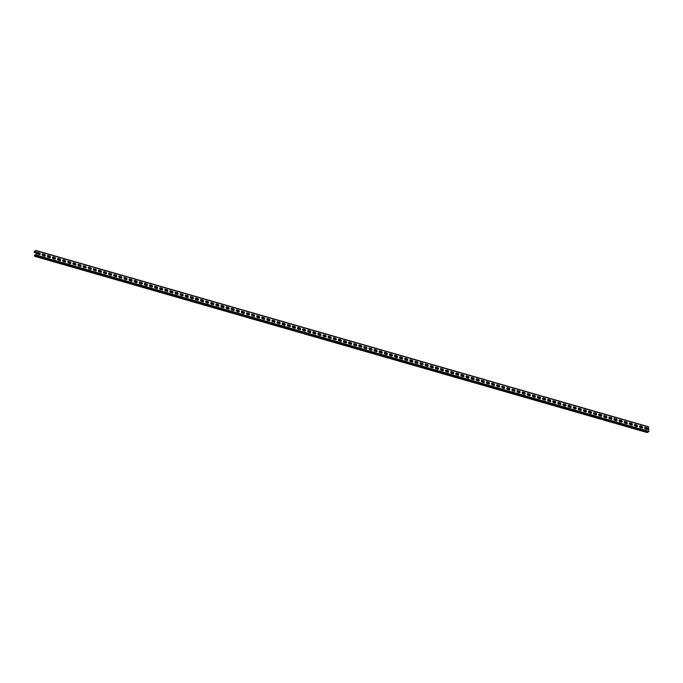 <?xml version="1.0" encoding="UTF-8"?>
<svg xmlns="http://www.w3.org/2000/svg" width="683" height="683" viewBox="0 0 683 683"><rect width="100%" height="100%" fill="white"/><g stroke="black" fill="none" stroke-linecap="round" stroke-linejoin="round"><path stroke-width="1.02" d="M35.968 250.541L648.44 426.73L648.85 431.366L647.134 432.544L34.56 256.27L34.611 254.938L36.088 255.083M34.748 255.971L34.987 255.015L36.045 255.322M34.56 256.27L36.267 255.092L36.02 250.712L34.15 251.634L34.338 252.462L35.943 252.59M35.9 251.805L34.406 251.378L35.84 250.806L36.097 255.177L34.577 255.92M37.778 252.573A0.879 0.598 -116.2 0 0 37.872 254.196L39.614 254.699A0.879 0.598 -116.2 0 0 39.52 253.077L37.778 252.573L39.341 253.162A0.879 0.598 -116.2 0 1 39.862 254.708M42.884 254.042A0.879 0.598 -116.2 0 0 42.978 255.673L44.719 256.168A0.879 0.598 -116.2 0 0 44.626 254.546L42.884 254.042L44.446 254.631A0.879 0.598 -116.2 0 1 44.967 256.176M47.989 255.51A0.879 0.598 -116.2 0 0 48.083 257.141L49.825 257.636A0.879 0.598 -116.2 0 0 49.731 256.014L47.989 255.51L49.552 256.099A0.879 0.598 -116.2 0 1 50.072 257.645M53.095 256.979A0.879 0.598 -116.2 0 0 53.189 258.609L54.93 259.105A0.879 0.598 -116.2 0 0 54.836 257.482L53.095 256.979L54.657 257.568A0.879 0.598 -116.2 0 1 55.178 259.122M58.2 258.447A0.879 0.598 -116.2 0 0 58.294 260.078L60.027 260.573A0.879 0.598 -116.2 0 0 59.933 258.951L58.2 258.447L59.763 259.036A0.879 0.598 -116.2 0 1 60.283 260.59M63.306 259.924A0.879 0.598 -116.2 0 0 63.399 261.546L65.133 262.041A0.879 0.598 -116.2 0 0 65.039 260.419L63.126 260.01L64.868 260.505A0.879 0.598 -116.2 0 1 65.38 262.059M68.411 261.393A0.879 0.598 -116.2 0 0 68.505 263.015L70.238 263.51A0.879 0.598 -116.2 0 0 70.144 261.888L68.232 261.478L69.965 261.973A0.879 0.598 -116.2 0 1 70.486 263.527M73.516 262.861A0.879 0.598 -116.2 0 0 73.61 264.483L75.343 264.978A0.879 0.598 -116.2 0 0 75.25 263.356L73.516 262.861L75.07 263.442A0.879 0.598 -116.2 0 1 75.591 264.995M78.622 264.33A0.879 0.598 -116.2 0 0 78.716 265.952L80.449 266.447A0.879 0.598 -116.2 0 0 80.355 264.825L78.443 264.415L80.176 264.91A0.879 0.598 -116.2 0 1 80.696 266.464M83.727 265.798A0.879 0.598 -116.2 0 0 83.821 267.42L85.554 267.924A0.879 0.598 -116.2 0 0 85.46 266.293L83.548 265.883L85.281 266.387A0.879 0.598 -116.2 0 1 85.802 267.932M88.833 267.266A0.879 0.598 -116.2 0 0 88.927 268.889L90.66 269.392A0.879 0.598 -116.2 0 0 90.566 267.762L88.653 267.352L90.387 267.856A0.879 0.598 -116.2 0 1 90.907 269.401M93.938 268.735A0.879 0.598 -116.2 0 0 94.032 270.357L95.765 270.861A0.879 0.598 -116.2 0 0 95.671 269.23L93.759 268.82L95.492 269.324A0.879 0.598 -116.2 0 1 96.013 270.869M99.044 270.203A0.879 0.598 -116.2 0 0 99.137 271.825L100.871 272.329A0.879 0.598 -116.2 0 0 100.777 270.699L98.864 270.289L100.597 270.792A0.879 0.598 -116.2 0 1 101.118 272.338M104.149 271.672A0.879 0.598 -116.2 0 0 104.243 273.294L105.976 273.798A0.879 0.598 -116.2 0 0 105.882 272.175L104.149 271.672L105.703 272.261A0.879 0.598 -116.2 0 1 106.224 273.806M109.246 273.14A0.879 0.598 -116.2 0 0 109.34 274.762L111.081 275.266A0.879 0.598 -116.2 0 0 110.987 273.644L109.246 273.14L110.808 273.729A0.879 0.598 -116.2 0 1 111.329 275.275M114.351 274.609A0.879 0.598 -116.2 0 0 114.445 276.231L116.187 276.735A0.879 0.598 -116.2 0 0 116.093 275.112L114.351 274.609L115.914 275.198A0.879 0.598 -116.2 0 1 116.434 276.743M119.457 276.077A0.879 0.598 -116.2 0 0 119.551 277.699L121.292 278.203A0.879 0.598 -116.2 0 0 121.198 276.581L119.457 276.077L121.019 276.666A0.879 0.598 -116.2 0 1 121.54 278.212M124.562 277.546A0.879 0.598 -116.2 0 0 124.656 279.168L126.398 279.671A0.879 0.598 -116.2 0 0 126.304 278.049L124.562 277.546L126.124 278.135A0.879 0.598 -116.2 0 1 126.645 279.68M129.668 279.014A0.879 0.598 -116.2 0 0 129.761 280.645L131.495 281.14A0.879 0.598 -116.2 0 0 131.409 279.518L129.668 279.014L131.23 279.603A0.879 0.598 -116.2 0 1 131.751 281.148M134.773 280.482A0.879 0.598 -116.2 0 0 134.867 282.113L136.6 282.608A0.879 0.598 -116.2 0 0 136.506 280.986L134.773 280.482L136.335 281.072A0.879 0.598 -116.2 0 1 136.848 282.617M139.878 281.951A0.879 0.598 -116.2 0 0 139.972 283.582L141.705 284.077A0.879 0.598 -116.2 0 0 141.612 282.455L139.878 281.951L141.441 282.54A0.879 0.598 -116.2 0 1 141.953 284.094M144.984 283.419A0.879 0.598 -116.2 0 0 145.078 285.05L146.811 285.545A0.879 0.598 -116.2 0 0 146.717 283.923L144.984 283.419L146.538 284.008A0.879 0.598 -116.2 0 1 147.058 285.562M150.089 284.896A0.879 0.598 -116.2 0 0 150.183 286.519L151.916 287.014A0.879 0.598 -116.2 0 0 151.822 285.392L150.089 284.896L151.643 285.477A0.879 0.598 -116.2 0 1 152.164 287.031M155.195 286.365A0.879 0.598 -116.2 0 0 155.289 287.987L157.022 288.482A0.879 0.598 -116.2 0 0 156.928 286.86L155.015 286.45L156.749 286.945A0.879 0.598 -116.2 0 1 157.269 288.499M160.3 287.833A0.879 0.598 -116.2 0 0 160.394 289.455L162.127 289.951A0.879 0.598 -116.2 0 0 162.033 288.328L160.3 287.833L161.854 288.414A0.879 0.598 -116.2 0 1 162.375 289.968M165.406 289.302A0.879 0.598 -116.2 0 0 165.499 290.924L167.233 291.419A0.879 0.598 -116.2 0 0 167.139 289.797L165.226 289.387L166.959 289.882A0.879 0.598 -116.2 0 1 167.48 291.436M170.511 290.77A0.879 0.598 -116.2 0 0 170.605 292.392L172.338 292.896A0.879 0.598 -116.2 0 0 172.244 291.265L170.332 290.856L172.065 291.359A0.879 0.598 -116.2 0 1 172.586 292.905M175.616 292.239A0.879 0.598 -116.2 0 0 175.71 293.861L177.443 294.364A0.879 0.598 -116.2 0 0 177.349 292.734L175.437 292.324L177.17 292.828A0.879 0.598 -116.2 0 1 177.691 294.373M180.722 293.707A0.879 0.598 -116.2 0 0 180.807 295.329L182.549 295.833A0.879 0.598 -116.2 0 0 182.455 294.202L180.543 293.792L182.276 294.296A0.879 0.598 -116.2 0 1 182.796 295.841M185.819 295.176A0.879 0.598 -116.2 0 0 185.913 296.798L187.654 297.301A0.879 0.598 -116.2 0 0 187.56 295.671L185.648 295.261L187.381 295.765A0.879 0.598 -116.2 0 1 187.902 297.31M190.924 296.644A0.879 0.598 -116.2 0 0 191.018 298.266L192.76 298.77A0.879 0.598 -116.2 0 0 192.666 297.139L190.753 296.729L192.486 297.233A0.879 0.598 -116.2 0 1 193.007 298.778M196.03 298.112A0.879 0.598 -116.2 0 0 196.123 299.735L197.865 300.238A0.879 0.598 -116.2 0 0 197.771 298.616L195.85 298.198L197.592 298.702A0.879 0.598 -116.2 0 1 198.113 300.247M201.135 299.581A0.879 0.598 -116.2 0 0 201.229 301.203L202.962 301.707A0.879 0.598 -116.2 0 0 202.877 300.085L201.135 299.581L202.697 300.17A0.879 0.598 -116.2 0 1 203.218 301.715M206.24 301.049A0.879 0.598 -116.2 0 0 206.334 302.671L208.067 303.175A0.879 0.598 -116.2 0 0 207.974 301.553L206.061 301.135L207.803 301.638A0.879 0.598 -116.2 0 1 208.324 303.184M211.346 302.518A0.879 0.598 -116.2 0 0 211.44 304.14L213.173 304.644A0.879 0.598 -116.2 0 0 213.079 303.021L211.167 302.603L212.908 303.107A0.879 0.598 -116.2 0 1 213.42 304.652M216.451 303.986A0.879 0.598 -116.2 0 0 216.545 305.617L218.278 306.112A0.879 0.598 -116.2 0 0 218.184 304.49L216.451 303.986L218.005 304.575A0.879 0.598 -116.2 0 1 218.526 306.121M221.557 305.455A0.879 0.598 -116.2 0 0 221.651 307.085L223.384 307.581A0.879 0.598 -116.2 0 0 223.29 305.958L221.557 305.455L223.11 306.044A0.879 0.598 -116.2 0 1 223.631 307.589M226.662 306.923A0.879 0.598 -116.2 0 0 226.756 308.554L228.489 309.049A0.879 0.598 -116.2 0 0 228.395 307.427L226.662 306.923L228.216 307.512A0.879 0.598 -116.2 0 1 228.737 309.066M231.768 308.392A0.879 0.598 -116.2 0 0 231.861 310.022L233.595 310.517A0.879 0.598 -116.2 0 0 233.501 308.895L231.768 308.392L233.321 308.981A0.879 0.598 -116.2 0 1 233.842 310.534M236.873 309.869A0.879 0.598 -116.2 0 0 236.967 311.491L238.7 311.986A0.879 0.598 -116.2 0 0 238.606 310.364L236.873 309.869L238.427 310.449A0.879 0.598 -116.2 0 1 238.948 312.003M241.978 311.337A0.879 0.598 -116.2 0 0 242.072 312.959L243.805 313.454A0.879 0.598 -116.2 0 0 243.711 311.832L241.799 311.422L243.532 311.918A0.879 0.598 -116.2 0 1 244.053 313.471M247.084 312.805A0.879 0.598 -116.2 0 0 247.178 314.428L248.911 314.923A0.879 0.598 -116.2 0 0 248.817 313.301L247.084 312.805L248.638 313.386A0.879 0.598 -116.2 0 1 249.158 314.94M252.189 314.274A0.879 0.598 -116.2 0 0 252.275 315.896L254.016 316.391A0.879 0.598 -116.2 0 0 253.922 314.769L252.01 314.359L253.743 314.854A0.879 0.598 -116.2 0 1 254.264 316.408M257.286 315.742A0.879 0.598 -116.2 0 0 257.38 317.364L259.122 317.868A0.879 0.598 -116.2 0 0 259.028 316.238L257.115 315.828L258.848 316.331A0.879 0.598 -116.2 0 1 259.369 317.877M262.392 317.211A0.879 0.598 -116.2 0 0 262.485 318.833L264.227 319.337A0.879 0.598 -116.2 0 0 264.133 317.706L262.221 317.296L263.954 317.8A0.879 0.598 -116.2 0 1 264.475 319.345M267.497 318.679A0.879 0.598 -116.2 0 0 267.591 320.301L269.333 320.805A0.879 0.598 -116.2 0 0 269.239 319.174L267.318 318.765L269.059 319.268A0.879 0.598 -116.2 0 1 269.58 320.814M272.602 320.148A0.879 0.598 -116.2 0 0 272.696 321.77L274.438 322.274A0.879 0.598 -116.2 0 0 274.344 320.643L272.423 320.233L274.165 320.737A0.879 0.598 -116.2 0 1 274.686 322.282M277.708 321.616A0.879 0.598 -116.2 0 0 277.802 323.238L279.535 323.742A0.879 0.598 -116.2 0 0 279.441 322.111L277.529 321.702L279.27 322.205A0.879 0.598 -116.2 0 1 279.791 323.751M282.813 323.085A0.879 0.598 -116.2 0 0 282.907 324.707L284.64 325.21A0.879 0.598 -116.2 0 0 284.546 323.588L282.634 323.17L284.376 323.674A0.879 0.598 -116.2 0 1 284.888 325.219M287.919 324.553A0.879 0.598 -116.2 0 0 288.013 326.175L289.746 326.679A0.879 0.598 -116.2 0 0 289.652 325.057L287.919 324.553L289.472 325.142A0.879 0.598 -116.2 0 1 289.993 326.687M293.024 326.022A0.879 0.598 -116.2 0 0 293.118 327.644L294.851 328.147A0.879 0.598 -116.2 0 0 294.757 326.525L292.845 326.107L294.578 326.611A0.879 0.598 -116.2 0 1 295.099 328.156M298.13 327.49A0.879 0.598 -116.2 0 0 298.223 329.112L299.957 329.616A0.879 0.598 -116.2 0 0 299.863 327.994L298.13 327.49L299.683 328.079A0.879 0.598 -116.2 0 1 300.204 329.624M303.235 328.958A0.879 0.598 -116.2 0 0 303.329 330.589L305.062 331.084A0.879 0.598 -116.2 0 0 304.968 329.462L303.235 328.958L304.789 329.548A0.879 0.598 -116.2 0 1 305.31 331.093M308.34 330.427A0.879 0.598 -116.2 0 0 308.434 332.058L310.167 332.553A0.879 0.598 -116.2 0 0 310.073 330.931L308.34 330.427L309.894 331.016A0.879 0.598 -116.2 0 1 310.415 332.561M313.446 331.895A0.879 0.598 -116.2 0 0 313.54 333.526L315.273 334.021A0.879 0.598 -116.2 0 0 315.179 332.399L313.446 331.895L315 332.484A0.879 0.598 -116.2 0 1 315.52 334.038M318.551 333.364A0.879 0.598 -116.2 0 0 318.645 334.994L320.378 335.49A0.879 0.598 -116.2 0 0 320.284 333.867L318.551 333.364L320.105 333.953A0.879 0.598 -116.2 0 1 320.626 335.507M323.657 334.841A0.879 0.598 -116.2 0 0 323.751 336.463L325.484 336.958A0.879 0.598 -116.2 0 0 325.39 335.336L323.477 334.926L325.21 335.421A0.879 0.598 -116.2 0 1 325.731 336.975M328.754 336.309A0.879 0.598 -116.2 0 0 328.847 337.931L330.589 338.426A0.879 0.598 -116.2 0 0 330.495 336.804L328.754 336.309L330.316 336.89A0.879 0.598 -116.2 0 1 330.837 338.444M333.859 337.778A0.879 0.598 -116.2 0 0 333.953 339.4L335.695 339.895A0.879 0.598 -116.2 0 0 335.601 338.273L333.859 337.778L335.421 338.358A0.879 0.598 -116.2 0 1 335.942 339.912M338.964 339.246A0.879 0.598 -116.2 0 0 339.058 340.868L340.8 341.363A0.879 0.598 -116.2 0 0 340.706 339.741L338.785 339.331L340.527 339.827A0.879 0.598 -116.2 0 1 341.048 341.38M344.07 340.715A0.879 0.598 -116.2 0 0 344.164 342.337L345.905 342.84A0.879 0.598 -116.2 0 0 345.811 341.21L343.891 340.8L345.632 341.304A0.879 0.598 -116.2 0 1 346.153 342.849M349.175 342.183A0.879 0.598 -116.2 0 0 349.269 343.805L351.002 344.309A0.879 0.598 -116.2 0 0 350.908 342.678L348.996 342.268L350.738 342.772A0.879 0.598 -116.2 0 1 351.258 344.317M354.281 343.651A0.879 0.598 -116.2 0 0 354.375 345.274L356.108 345.777A0.879 0.598 -116.2 0 0 356.014 344.147L354.101 343.737L355.843 344.241A0.879 0.598 -116.2 0 1 356.355 345.786M359.386 345.12A0.879 0.598 -116.2 0 0 359.48 346.742L361.213 347.246A0.879 0.598 -116.2 0 0 361.119 345.615L359.207 345.205L360.948 345.709A0.879 0.598 -116.2 0 1 361.461 347.254M364.491 346.588A0.879 0.598 -116.2 0 0 364.585 348.21L366.319 348.714A0.879 0.598 -116.2 0 0 366.225 347.084L364.312 346.674L366.045 347.177A0.879 0.598 -116.2 0 1 366.566 348.723M369.597 348.057A0.879 0.598 -116.2 0 0 369.691 349.679L371.424 350.183A0.879 0.598 -116.2 0 0 371.33 348.561L369.418 348.142L371.151 348.646A0.879 0.598 -116.2 0 1 371.672 350.191M374.702 349.525A0.879 0.598 -116.2 0 0 374.796 351.147L376.529 351.651A0.879 0.598 -116.2 0 0 376.435 350.029L374.702 349.525L376.256 350.114A0.879 0.598 -116.2 0 1 376.777 351.66M379.808 350.994A0.879 0.598 -116.2 0 0 379.902 352.616L381.635 353.12A0.879 0.598 -116.2 0 0 381.541 351.497L379.808 350.994L381.362 351.583A0.879 0.598 -116.2 0 1 381.882 353.128M384.913 352.462A0.879 0.598 -116.2 0 0 385.007 354.084L386.74 354.588A0.879 0.598 -116.2 0 0 386.646 352.966L384.913 352.462L386.467 353.051A0.879 0.598 -116.2 0 1 386.988 354.597M390.019 353.931A0.879 0.598 -116.2 0 0 390.113 355.561L391.846 356.056A0.879 0.598 -116.2 0 0 391.752 354.434L390.019 353.931L391.572 354.52A0.879 0.598 -116.2 0 1 392.093 356.065M395.124 355.399A0.879 0.598 -116.2 0 0 395.218 357.03L396.951 357.525A0.879 0.598 -116.2 0 0 396.857 355.903L395.124 355.399L396.678 355.988A0.879 0.598 -116.2 0 1 397.199 357.533M400.221 356.868A0.879 0.598 -116.2 0 0 400.315 358.498L402.056 358.993A0.879 0.598 -116.2 0 0 401.963 357.371L400.221 356.868L401.783 357.457A0.879 0.598 -116.2 0 1 402.304 359.01M405.326 358.336A0.879 0.598 -116.2 0 0 405.42 359.967L407.162 360.462A0.879 0.598 -116.2 0 0 407.068 358.84L405.326 358.336L406.889 358.925A0.879 0.598 -116.2 0 1 407.409 360.479M410.432 359.813A0.879 0.598 -116.2 0 0 410.526 361.435L412.267 361.93A0.879 0.598 -116.2 0 0 412.173 360.308L410.432 359.813L411.994 360.393A0.879 0.598 -116.2 0 1 412.515 361.947M415.537 361.281A0.879 0.598 -116.2 0 0 415.631 362.904L417.373 363.399A0.879 0.598 -116.2 0 0 417.279 361.777L415.358 361.367L417.1 361.862A0.879 0.598 -116.2 0 1 417.62 363.416M420.643 362.75A0.879 0.598 -116.2 0 0 420.737 364.372L422.47 364.867A0.879 0.598 -116.2 0 0 422.384 363.245L420.643 362.75L422.205 363.33A0.879 0.598 -116.2 0 1 422.726 364.884M425.748 364.218A0.879 0.598 -116.2 0 0 425.842 365.84L427.575 366.336A0.879 0.598 -116.2 0 0 427.481 364.713L425.569 364.304L427.31 364.799A0.879 0.598 -116.2 0 1 427.831 366.353M430.853 365.687A0.879 0.598 -116.2 0 0 430.947 367.309L432.68 367.804A0.879 0.598 -116.2 0 0 432.587 366.182L430.674 365.772L432.416 366.276A0.879 0.598 -116.2 0 1 432.928 367.821M435.959 367.155A0.879 0.598 -116.2 0 0 436.053 368.777L437.786 369.281A0.879 0.598 -116.2 0 0 437.692 367.65L435.78 367.241L437.513 367.744A0.879 0.598 -116.2 0 1 438.034 369.29M441.064 368.624A0.879 0.598 -116.2 0 0 441.158 370.246L442.891 370.749A0.879 0.598 -116.2 0 0 442.797 369.119L440.885 368.709L442.618 369.213A0.879 0.598 -116.2 0 1 443.139 370.758M446.17 370.092A0.879 0.598 -116.2 0 0 446.264 371.714L447.997 372.218A0.879 0.598 -116.2 0 0 447.903 370.587L445.99 370.177L447.724 370.681A0.879 0.598 -116.2 0 1 448.244 372.226M451.275 371.561A0.879 0.598 -116.2 0 0 451.369 373.183L453.102 373.686A0.879 0.598 -116.2 0 0 453.008 372.056L451.096 371.646L452.829 372.15A0.879 0.598 -116.2 0 1 453.35 373.695M456.381 373.029A0.879 0.598 -116.2 0 0 456.475 374.651L458.208 375.155A0.879 0.598 -116.2 0 0 458.114 373.533L456.201 373.114L457.934 373.618A0.879 0.598 -116.2 0 1 458.455 375.163M461.486 374.497A0.879 0.598 -116.2 0 0 461.58 376.12L463.313 376.623A0.879 0.598 -116.2 0 0 463.219 375.001L461.486 374.497L463.04 375.087A0.879 0.598 -116.2 0 1 463.561 376.632M466.591 375.966A0.879 0.598 -116.2 0 0 466.685 377.588L468.418 378.092A0.879 0.598 -116.2 0 0 468.325 376.47L466.412 376.051L468.145 376.555A0.879 0.598 -116.2 0 1 468.666 378.1M471.697 377.434A0.879 0.598 -116.2 0 0 471.782 379.056L473.524 379.56A0.879 0.598 -116.2 0 0 473.43 377.938L471.697 377.434L473.251 378.023A0.879 0.598 -116.2 0 1 473.771 379.569M476.794 378.903A0.879 0.598 -116.2 0 0 476.888 380.533L478.629 381.029A0.879 0.598 -116.2 0 0 478.535 379.406L476.794 378.903L478.356 379.492A0.879 0.598 -116.2 0 1 478.877 381.037M481.899 380.371A0.879 0.598 -116.2 0 0 481.993 382.002L483.735 382.497A0.879 0.598 -116.2 0 0 483.641 380.875L481.899 380.371L483.462 380.96A0.879 0.598 -116.2 0 1 483.982 382.506M487.005 381.84A0.879 0.598 -116.2 0 0 487.099 383.47L488.84 383.966A0.879 0.598 -116.2 0 0 488.746 382.343L487.005 381.84L488.567 382.429A0.879 0.598 -116.2 0 1 489.088 383.983M492.11 383.308A0.879 0.598 -116.2 0 0 492.204 384.939L493.946 385.434A0.879 0.598 -116.2 0 0 493.852 383.812L492.11 383.308L493.672 383.897A0.879 0.598 -116.2 0 1 494.193 385.451M497.215 384.785A0.879 0.598 -116.2 0 0 497.309 386.407L499.042 386.902A0.879 0.598 -116.2 0 0 498.949 385.28L497.036 384.87L498.778 385.366A0.879 0.598 -116.2 0 1 499.299 386.919M502.321 386.254A0.879 0.598 -116.2 0 0 502.415 387.876L504.148 388.371A0.879 0.598 -116.2 0 0 504.054 386.749L502.142 386.339L503.883 386.834A0.879 0.598 -116.2 0 1 504.395 388.388M507.426 387.722A0.879 0.598 -116.2 0 0 507.52 389.344L509.253 389.839A0.879 0.598 -116.2 0 0 509.159 388.217L507.426 387.722L508.98 388.303A0.879 0.598 -116.2 0 1 509.501 389.856M512.532 389.19A0.879 0.598 -116.2 0 0 512.626 390.813L514.359 391.308A0.879 0.598 -116.2 0 0 514.265 389.686L512.352 389.276L514.086 389.771A0.879 0.598 -116.2 0 1 514.606 391.325M517.637 390.659A0.879 0.598 -116.2 0 0 517.731 392.281L519.464 392.776A0.879 0.598 -116.2 0 0 519.37 391.154L517.458 390.744L519.191 391.248A0.879 0.598 -116.2 0 1 519.712 392.793M522.743 392.127A0.879 0.598 -116.2 0 0 522.837 393.75L524.57 394.253A0.879 0.598 -116.2 0 0 524.476 392.623L522.563 392.213L524.296 392.716A0.879 0.598 -116.2 0 1 524.817 394.262M527.848 393.596A0.879 0.598 -116.2 0 0 527.942 395.218L529.675 395.722A0.879 0.598 -116.2 0 0 529.581 394.091L527.669 393.681L529.402 394.185A0.879 0.598 -116.2 0 1 529.923 395.73M532.953 395.064A0.879 0.598 -116.2 0 0 533.047 396.686L534.78 397.19A0.879 0.598 -116.2 0 0 534.687 395.559L532.774 395.15L534.507 395.653A0.879 0.598 -116.2 0 1 535.028 397.199M538.059 396.533A0.879 0.598 -116.2 0 0 538.153 398.155L539.886 398.659A0.879 0.598 -116.2 0 0 539.792 397.028L537.88 396.618L539.613 397.122A0.879 0.598 -116.2 0 1 540.133 398.667M543.164 398.001A0.879 0.598 -116.2 0 0 543.258 399.623L544.991 400.127A0.879 0.598 -116.2 0 0 544.897 398.505L542.985 398.087L544.718 398.59A0.879 0.598 -116.2 0 1 545.239 400.136M548.261 399.47A0.879 0.598 -116.2 0 0 548.355 401.092L550.097 401.595A0.879 0.598 -116.2 0 0 550.003 399.973L548.261 399.47L549.824 400.059A0.879 0.598 -116.2 0 1 550.344 401.604M553.367 400.938A0.879 0.598 -116.2 0 0 553.461 402.56L555.202 403.064A0.879 0.598 -116.2 0 0 555.108 401.442L553.367 400.938L554.929 401.527A0.879 0.598 -116.2 0 1 555.45 403.072M558.472 402.407A0.879 0.598 -116.2 0 0 558.566 404.029L560.308 404.532A0.879 0.598 -116.2 0 0 560.214 402.91L558.472 402.407L560.034 402.996A0.879 0.598 -116.2 0 1 560.555 404.541M563.577 403.875A0.879 0.598 -116.2 0 0 563.671 405.506L565.413 406.001A0.879 0.598 -116.2 0 0 565.319 404.379L563.577 403.875L565.14 404.464A0.879 0.598 -116.2 0 1 565.661 406.009M568.683 405.343A0.879 0.598 -116.2 0 0 568.777 406.974L570.51 407.469A0.879 0.598 -116.2 0 0 570.416 405.847L568.683 405.343L570.245 405.933A0.879 0.598 -116.2 0 1 570.766 407.478M573.788 406.812A0.879 0.598 -116.2 0 0 573.882 408.443L575.615 408.938A0.879 0.598 -116.2 0 0 575.521 407.316L573.788 406.812L575.351 407.401A0.879 0.598 -116.2 0 1 575.863 408.955M578.894 408.28A0.879 0.598 -116.2 0 0 578.988 409.911L580.721 410.406A0.879 0.598 -116.2 0 0 580.627 408.784L578.894 408.28L580.448 408.869A0.879 0.598 -116.2 0 1 580.968 410.423M583.999 409.757A0.879 0.598 -116.2 0 0 584.093 411.379L585.826 411.875A0.879 0.598 -116.2 0 0 585.732 410.252L583.999 409.757L585.553 410.338A0.879 0.598 -116.2 0 1 586.074 411.892M589.105 411.226A0.879 0.598 -116.2 0 0 589.198 412.848L590.932 413.343A0.879 0.598 -116.2 0 0 590.838 411.721L588.925 411.311L590.658 411.806A0.879 0.598 -116.2 0 1 591.179 413.36M594.21 412.694A0.879 0.598 -116.2 0 0 594.304 414.316L596.037 414.812A0.879 0.598 -116.2 0 0 595.943 413.189L594.21 412.694L595.764 413.275A0.879 0.598 -116.2 0 1 596.285 414.829M599.315 414.163A0.879 0.598 -116.2 0 0 599.409 415.785L601.142 416.28A0.879 0.598 -116.2 0 0 601.049 414.658L599.136 414.248L600.869 414.743A0.879 0.598 -116.2 0 1 601.39 416.297M604.421 415.631A0.879 0.598 -116.2 0 0 604.515 417.253L606.248 417.748A0.879 0.598 -116.2 0 0 606.154 416.126L604.242 415.716L605.975 416.22A0.879 0.598 -116.2 0 1 606.495 417.765M609.526 417.1A0.879 0.598 -116.2 0 0 609.62 418.722L611.353 419.225A0.879 0.598 -116.2 0 0 611.259 417.595L609.347 417.185L611.08 417.689A0.879 0.598 -116.2 0 1 611.601 419.234M614.632 418.568A0.879 0.598 -116.2 0 0 614.726 420.19L616.459 420.694A0.879 0.598 -116.2 0 0 616.365 419.063L614.452 418.653L616.186 419.157A0.879 0.598 -116.2 0 1 616.706 420.702M619.729 420.036A0.879 0.598 -116.2 0 0 619.822 421.659L621.564 422.162A0.879 0.598 -116.2 0 0 621.47 420.532L619.558 420.122L621.291 420.626A0.879 0.598 -116.2 0 1 621.812 422.171M624.834 421.505A0.879 0.598 -116.2 0 0 624.928 423.127L626.67 423.631A0.879 0.598 -116.2 0 0 626.576 422L624.663 421.59L626.396 422.094A0.879 0.598 -116.2 0 1 626.917 423.639M629.939 422.973A0.879 0.598 -116.2 0 0 630.033 424.595L631.775 425.099A0.879 0.598 -116.2 0 0 631.681 423.477L629.939 422.973L631.502 423.562A0.879 0.598 -116.2 0 1 632.023 425.108M635.045 424.442A0.879 0.598 -116.2 0 0 635.139 426.064L636.88 426.568A0.879 0.598 -116.2 0 0 636.787 424.946L635.045 424.442L636.607 425.031A0.879 0.598 -116.2 0 1 637.128 426.576M640.15 425.91A0.879 0.598 -116.2 0 0 640.244 427.532L641.977 428.036A0.879 0.598 -116.2 0 0 641.892 426.414L640.15 425.91L641.713 426.499A0.879 0.598 -116.2 0 1 642.233 428.045M645.256 427.379A0.879 0.598 -116.2 0 0 645.35 429.001L647.083 429.505A0.879 0.598 -116.2 0 0 646.989 427.882L645.076 427.464L646.818 427.968A0.879 0.598 -116.2 0 1 647.33 429.513M34.526 252.155L34.406 251.378M644.658 427.754L646.81 428.651M37.189 252.949L39.938 253.734M42.295 254.417L45.044 255.211M47.392 255.886L50.149 256.68M52.497 257.354L55.255 258.148M57.603 258.823L60.36 259.617M62.708 260.291L65.466 261.085M67.813 261.76L70.571 262.554M72.919 263.228L75.676 264.022M78.024 264.697L80.782 265.491M83.13 266.165L85.887 266.959M88.235 267.634L90.993 268.428M93.34 269.102L96.09 269.896M98.446 270.57L101.195 271.364M103.551 272.039L106.3 272.833M108.657 273.507L111.406 274.301M113.762 274.976L116.511 275.77M118.859 276.453L121.617 277.238M123.964 277.921L126.722 278.707M129.07 279.39L131.828 280.184M134.175 280.858L136.933 281.652M139.281 282.327L142.038 283.121M144.386 283.795L147.144 284.589M149.492 285.263L152.249 286.057M154.597 286.732L157.355 287.526M159.702 288.2L162.46 288.994M164.808 289.669L167.557 290.463M169.913 291.137L172.662 291.931M175.019 292.606L177.768 293.4M180.124 294.074L182.873 294.868M185.23 295.543L187.979 296.337M190.326 297.011L193.084 297.805M195.432 298.48L198.19 299.274M200.537 299.948L203.295 300.742M205.643 301.425L208.4 302.21M210.748 302.893L213.506 303.679M215.854 304.362L218.611 305.156M220.959 305.83L223.717 306.624M226.064 307.299L228.822 308.093M231.17 308.767L233.928 309.561M236.275 310.236L239.024 311.03M241.381 311.704L244.13 312.498M246.486 313.173L249.235 313.967M251.592 314.641L254.341 315.435M256.697 316.109L259.446 316.903M261.794 317.578L264.552 318.372M266.899 319.046L269.657 319.84M272.005 320.515L274.762 321.309M277.11 321.983L279.868 322.777M282.216 323.452L284.973 324.246M287.321 324.92L290.079 325.714M292.426 326.397L295.184 327.183M297.532 327.866L300.289 328.651M302.637 329.334L305.395 330.128M307.743 330.803L310.5 331.596M312.848 332.271L315.597 333.065M317.954 333.739L320.703 334.533M323.059 335.208L325.808 336.002M328.164 336.676L330.913 337.47M333.27 338.145L336.019 338.939M338.367 339.613L341.124 340.407M343.472 341.082L346.23 341.876M348.578 342.55L351.335 343.344M353.683 344.019L356.441 344.813M358.788 345.487L361.546 346.281M363.894 346.955L366.651 347.749M368.999 348.424L371.757 349.218M374.105 349.892L376.862 350.686M379.21 351.369L381.968 352.155M384.316 352.838L387.065 353.623M389.421 354.306L392.17 355.1M394.526 355.775L397.275 356.569M399.632 357.243L402.381 358.037M404.737 358.712L407.486 359.506M409.834 360.18L412.592 360.974M414.94 361.649L417.697 362.442M420.045 363.117L422.803 363.911M425.15 364.585L427.908 365.379M430.256 366.054L433.013 366.848M435.361 367.522L438.119 368.316M440.467 368.991L443.224 369.785M445.572 370.459L448.33 371.253M450.678 371.928L453.435 372.722M455.783 373.396L458.532 374.19M460.888 374.865L463.637 375.659M465.994 376.342L468.743 377.127M471.099 377.81L473.848 378.595M476.205 379.278L478.954 380.072M481.302 380.747L484.059 381.541M486.407 382.215L489.165 383.009M491.512 383.684L494.27 384.478M496.618 385.152L499.375 385.946M501.723 386.621L504.481 387.415M506.829 388.089L509.586 388.883M511.934 389.558L514.692 390.352M517.04 391.026L519.797 391.82M522.145 392.494L524.903 393.288M527.25 393.963L529.999 394.757M532.356 395.431L535.105 396.225M537.461 396.9L540.21 397.694M542.567 398.368L545.316 399.162M547.672 399.837L550.421 400.631M552.778 401.314L555.527 402.099M557.874 402.782L560.632 403.568M562.98 404.251L565.737 405.036M568.085 405.719L570.843 406.513M573.191 407.188L575.948 407.982M578.296 408.656L581.054 409.45M583.402 410.124L586.159 410.918M588.507 411.593L591.265 412.387M593.612 413.061L596.37 413.855M598.718 414.53L601.475 415.324M603.823 415.998L606.572 416.792M608.929 417.467L611.678 418.261M614.034 418.935L616.783 419.729M619.139 420.404L621.889 421.198M624.245 421.872L626.994 422.666M629.342 423.34L632.099 424.134M634.447 424.809L637.205 425.603M639.553 426.286L642.31 427.071M34.824 252.266L34.363 252.112M34.816 252.018L35.926 252.334M37.283 252.727L39.742 253.436M42.389 254.196L44.847 254.904M47.494 255.664L49.953 256.373M52.6 257.132L55.058 257.841M57.705 258.601L60.164 259.309M62.81 260.069L65.269 260.778M67.916 261.538L70.375 262.246M73.021 263.015L75.48 263.715M78.127 264.483L80.585 265.192M83.224 265.952L85.691 266.66M88.329 267.42L90.796 268.129M93.434 268.889L95.902 269.597M98.54 270.357L100.999 271.066M103.645 271.825L106.104 272.534M108.751 273.294L111.209 274.003M113.856 274.762L116.315 275.471M118.962 276.231L121.42 276.939M124.067 277.699L126.526 278.408M129.172 279.168L131.631 279.876M134.278 280.636L136.737 281.345M139.383 282.105L141.842 282.813M144.489 283.573L146.947 284.282M149.594 285.042L152.053 285.75M154.691 286.51L157.158 287.219M159.796 287.987L162.264 288.687M164.902 289.455L167.369 290.164M170.007 290.924L172.475 291.632M175.113 292.392L177.571 293.101M180.218 293.861L182.677 294.569M185.324 295.329L187.782 296.038M190.429 296.798L192.888 297.506M195.534 298.266L197.993 298.975M200.64 299.735L203.099 300.443M205.745 301.203L208.204 301.912M210.851 302.671L213.309 303.38M215.956 304.14L218.415 304.849M221.061 305.608L223.52 306.317M226.158 307.077L228.626 307.785M231.264 308.545L233.731 309.254M236.369 310.014L238.837 310.722M241.475 311.482L243.942 312.191M246.58 312.959L249.039 313.659M251.686 314.428L254.144 315.136M256.791 315.896L259.25 316.605M261.896 317.364L264.355 318.073M267.002 318.833L269.461 319.542M272.107 320.301L274.566 321.01M277.213 321.77L279.671 322.478M282.318 323.238L284.777 323.947M287.423 324.707L289.882 325.415M292.529 326.175L294.988 326.884M297.634 327.644L300.093 328.352M302.731 329.112L305.199 329.821M307.837 330.581L310.304 331.289M312.942 332.049L315.409 332.758M318.047 333.517L320.506 334.226M323.153 334.986L325.612 335.695M328.258 336.454L330.717 337.163M333.364 337.931L335.823 338.631M338.469 339.4L340.928 340.108M343.575 340.868L346.033 341.577M348.68 342.337L351.139 343.045M353.785 343.805L356.244 344.514M358.891 345.274L361.35 345.982M363.996 346.742L366.455 347.451M369.102 348.21L371.561 348.919M374.199 349.679L376.666 350.388M379.304 351.147L381.771 351.856M384.409 352.616L386.877 353.324M389.515 354.084L391.982 354.793M394.62 355.553L397.079 356.261M399.726 357.021L402.185 357.73M404.831 358.49L407.29 359.198M409.937 359.958L412.395 360.667M415.042 361.427L417.501 362.135M420.147 362.904L422.606 363.604M425.253 364.372L427.712 365.081M430.358 365.84L432.817 366.549M435.464 367.309L437.923 368.017M440.569 368.777L443.028 369.486M445.666 370.246L448.133 370.954M450.771 371.714L453.239 372.423M455.877 373.183L458.344 373.891M460.982 374.651L463.45 375.36M466.088 376.12L468.547 376.828M471.193 377.588L473.652 378.297M476.299 379.056L478.757 379.765M481.404 380.525L483.863 381.234M486.509 381.993L488.968 382.702M491.615 383.462L494.074 384.17M496.72 384.93L499.179 385.639M501.826 386.399L504.285 387.107M506.931 387.876L509.39 388.576M512.037 389.344L514.495 390.053M517.133 390.813L519.601 391.521M522.239 392.281L524.706 392.99M527.344 393.75L529.812 394.458M532.45 395.218L534.917 395.927M537.555 396.686L540.014 397.395M542.661 398.155L545.119 398.863M547.766 399.623L550.225 400.332M552.871 401.092L555.33 401.8M557.977 402.56L560.436 403.269M563.082 404.029L565.541 404.737M568.188 405.497L570.646 406.206M573.293 406.966L575.752 407.674M578.399 408.434L580.857 409.143M583.504 409.902L585.963 410.611M588.609 411.371L591.068 412.08M593.706 412.848L596.174 413.548M598.812 414.316L601.279 415.025M603.917 415.785L606.384 416.493M609.023 417.253L611.481 417.962M614.128 418.722L616.587 419.43M619.233 420.19L621.692 420.899M624.339 421.659L626.798 422.367M629.444 423.127L631.903 423.836M634.55 424.595L637.008 425.304M639.655 426.064L642.114 426.773M644.761 427.532L647.219 428.241M647.271 432.527L34.688 256.253M648.602 431.869L36.028 255.596M648.85 431.366L36.267 255.092M648.594 426.995L36.02 250.712M35.909 252.001L34.329 251.549M647.049 428.719L644.641 428.019M642.404 427.379L639.536 426.551M637.299 425.91L634.43 425.082M632.193 424.442L629.325 423.614M627.088 422.973L624.219 422.145M621.982 421.505L619.114 420.677M616.886 420.036L614.008 419.208M611.78 418.568L608.912 417.74M606.675 417.1L603.806 416.271M601.569 415.631L598.701 414.803M596.464 414.163L593.595 413.335M591.358 412.694L588.49 411.866M586.253 411.226L583.384 410.398M581.148 409.749L578.279 408.929M576.042 408.28L573.174 407.461M570.937 406.812L568.068 405.992M565.831 405.343L562.963 404.524M560.726 403.875L557.857 403.047M555.62 402.407L552.752 401.578M550.515 400.938L547.646 400.11M545.418 399.47L542.541 398.641M540.313 398.001L537.444 397.173M535.207 396.533L532.339 395.705M530.102 395.064L527.233 394.236M524.996 393.596L522.128 392.768M519.891 392.127L517.022 391.299M514.786 390.659L511.917 389.831M509.68 389.19L506.812 388.362M504.575 387.722L501.706 386.894M499.469 386.254L496.601 385.425M494.364 384.777L491.495 383.957M489.259 383.308L486.39 382.489M484.153 381.84L481.284 381.02M479.048 380.371L476.179 379.552M473.951 378.903L471.074 378.083M468.845 377.434L465.977 376.606M463.74 375.966L460.871 375.138M458.635 374.497L455.766 373.669M453.529 373.029L450.66 372.201M448.424 371.561L445.555 370.732M443.318 370.092L440.45 369.264M438.213 368.624L435.344 367.796M433.107 367.155L430.239 366.327M428.002 365.687L425.133 364.859M422.897 364.218L420.028 363.39M417.791 362.75L414.923 361.922M412.686 361.281L409.817 360.453M407.58 359.804L404.712 358.985M402.483 358.336L399.606 357.516M397.378 356.868L394.501 356.048M392.273 355.399L389.404 354.579M387.167 353.931L384.298 353.111M382.062 352.462L379.193 351.634M376.956 350.994L374.088 350.166M371.851 349.525L368.982 348.697M366.745 348.057L363.877 347.229M361.64 346.588L358.771 345.76M356.535 345.12L353.666 344.292M351.429 343.651L348.561 342.823M346.324 342.183L343.455 341.355M341.218 340.715L338.35 339.886M336.113 339.246L333.244 338.418M331.007 337.778L328.139 336.95M325.911 336.309L323.033 335.481M320.805 334.832L317.936 334.013M315.7 333.364L312.831 332.544M310.594 331.895L307.726 331.076M305.489 330.427L302.62 329.607M300.383 328.958L297.515 328.139M295.278 327.49L292.409 326.662M290.173 326.022L287.304 325.193M285.067 324.553L282.199 323.725M279.962 323.085L277.093 322.256M274.856 321.616L271.988 320.788M269.751 320.148L266.882 319.32M264.645 318.679L261.777 317.851M259.54 317.211L256.671 316.383M254.443 315.742L251.566 314.914M249.338 314.274L246.469 313.446M244.232 312.805L241.364 311.977M239.127 311.337L236.258 310.509M234.021 309.86L231.153 309.04M228.916 308.392L226.047 307.572M223.811 306.923L220.942 306.104M218.705 305.455L215.837 304.635M213.6 303.986L210.731 303.167M208.494 302.518L205.626 301.69M203.389 301.049L200.52 300.221M198.283 299.581L195.415 298.753M193.178 298.112L190.309 297.284M188.073 296.644L185.204 295.816M182.976 295.176L180.099 294.347M177.87 293.707L175.002 292.879M172.765 292.239L169.896 291.41M167.659 290.77L164.791 289.942M162.554 289.302L159.685 288.474M157.449 287.833L154.58 287.005M152.343 286.365L149.475 285.537M147.238 284.888L144.369 284.068M142.132 283.419L139.264 282.6M137.027 281.951L134.158 281.131M131.921 280.482L129.053 279.663M126.816 279.014L123.947 278.194M121.711 277.546L118.842 276.717M116.605 276.077L113.737 275.249M111.5 274.609L108.631 273.781M106.403 273.14L103.526 272.312M101.297 271.672L98.429 270.844M96.192 270.203L93.323 269.375M91.087 268.735L88.218 267.907M85.981 267.266L83.113 266.438M80.876 265.798L78.007 264.97M75.77 264.33L72.902 263.501M70.665 262.861L67.796 262.033M65.559 261.393L62.691 260.565M60.454 259.916L57.585 259.096M55.349 258.447L52.48 257.628M50.243 256.979L47.375 256.159M45.138 255.51L42.269 254.691M40.032 254.042L37.164 253.222M35.96 252.872L34.474 252.445M35.456 255.621L34.551 255.357M35.704 255.502L34.628 255.194M648.44 426.73L35.866 250.456M646.912 428.736L644.65 428.079M642.413 427.438L639.544 426.61M637.307 425.97L634.439 425.142M632.202 424.502L629.333 423.673M627.096 423.033L624.228 422.205M621.991 421.565L619.122 420.737M616.894 420.096L614.017 419.268M611.789 418.619L608.912 417.8M606.683 417.151L603.806 416.331M601.578 415.682L598.701 414.863M596.472 414.214L593.595 413.394M591.367 412.745L588.498 411.917M586.262 411.277L583.393 410.449M581.156 409.809L578.288 408.98M576.051 408.34L573.182 407.512M570.945 406.872L568.077 406.044M565.84 405.403L562.971 404.575M560.734 403.935L557.866 403.107M555.629 402.466L552.76 401.638M550.524 400.998L547.655 400.17M545.427 399.529L542.55 398.701M540.321 398.061L537.444 397.233M535.216 396.592L532.339 395.764M530.11 395.124L527.233 394.296M525.005 393.647L522.128 392.827M519.9 392.179L517.031 391.359M514.794 390.71L511.926 389.891M509.689 389.242L506.82 388.422M504.583 387.773L501.715 386.945M499.478 386.305L496.609 385.477M494.372 384.836L491.504 384.008M489.267 383.368L486.398 382.54M484.162 381.899L481.293 381.071M479.056 380.431L476.188 379.603M473.959 378.963L471.082 378.134M468.854 377.494L465.977 376.666M463.748 376.026L460.871 375.198M458.643 374.557L455.766 373.729M453.538 373.089L450.66 372.261M448.432 371.62L445.555 370.792M443.327 370.152L440.458 369.324M438.221 368.675L435.353 367.855M433.116 367.206L430.247 366.387M428.01 365.738L425.142 364.918M422.905 364.27L420.036 363.45M417.8 362.801L414.931 361.973M412.694 361.333L409.826 360.504M407.589 359.864L404.72 359.036M402.483 358.396L399.615 357.568M397.386 356.927L394.509 356.099M392.281 355.459L389.404 354.631M387.176 353.99L384.298 353.162M382.07 352.522L379.193 351.694M376.965 351.053L374.088 350.225M371.859 349.585L368.991 348.757M366.754 348.117L363.885 347.288M361.649 346.648L358.78 345.82M356.543 345.18L353.674 344.352M351.438 343.711L348.569 342.883M346.332 342.234L343.464 341.415M341.227 340.766L338.358 339.946M336.121 339.297L333.253 338.478M331.016 337.829L328.147 337.001M325.919 336.36L323.042 335.532M320.814 334.892L317.936 334.064M315.708 333.424L312.831 332.595M310.603 331.955L307.726 331.127M305.497 330.487L302.62 329.658M300.392 329.018L297.523 328.19M295.287 327.55L292.418 326.722M290.181 326.081L287.312 325.253M285.076 324.613L282.207 323.785M279.97 323.144L277.102 322.316M274.865 321.676L271.996 320.848M269.759 320.207L266.891 319.379M264.654 318.739L261.785 317.911M259.549 317.262L256.68 316.442M254.452 315.794L251.575 314.974M249.346 314.325L246.469 313.506M244.241 312.857L241.364 312.029M239.135 311.388L236.258 310.56M234.03 309.92L231.153 309.092M228.925 308.451L226.056 307.623M223.819 306.983L220.951 306.155M218.714 305.514L215.845 304.686M213.608 304.046L210.74 303.218M208.503 302.578L205.634 301.749M203.397 301.109L200.529 300.281M198.292 299.641L195.423 298.812M193.187 298.172L190.318 297.344M188.081 296.704L185.213 295.876M182.976 295.235L180.107 294.407M177.879 293.767L175.002 292.939M172.773 292.29L169.896 291.47M167.668 290.821L164.791 290.002M162.563 289.353L159.685 288.533M157.457 287.885L154.58 287.056M152.352 286.416L149.483 285.588M147.246 284.948L144.378 284.119M142.141 283.479L139.272 282.651M137.035 282.011L134.167 281.183M131.93 280.542L129.061 279.714M126.825 279.074L123.956 278.246M121.719 277.605L118.851 276.777M116.614 276.137L113.745 275.309M111.508 274.668L108.64 273.84M106.411 273.2L103.534 272.372M101.306 271.732L98.429 270.903M96.201 270.263L93.323 269.435M91.095 268.795L88.218 267.967M85.99 267.318L83.113 266.498M80.884 265.849L78.016 265.03M75.779 264.381L72.91 263.561M70.673 262.912L67.805 262.084M65.568 261.444L62.699 260.616M60.463 259.975L57.594 259.147M55.357 258.507L52.489 257.679M50.252 257.039L47.383 256.21M45.146 255.57L42.278 254.742M40.041 254.102L37.172 253.273M35.96 252.923L34.338 252.462"/></g></svg>

